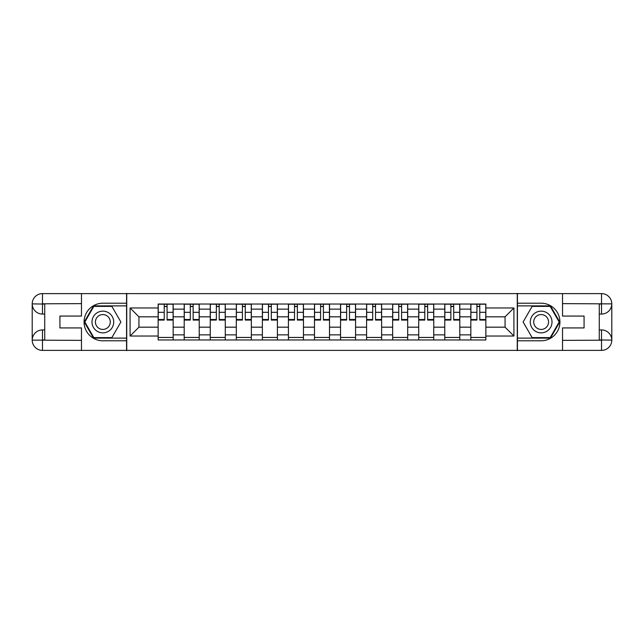 <?xml version="1.0" encoding="UTF-8"?>
<svg xmlns="http://www.w3.org/2000/svg" width="644" height="644" viewBox="0 0 644 644"><rect width="100%" height="100%" fill="white"/><g stroke="black" fill="none" stroke-linecap="round" stroke-linejoin="round"><path stroke-width="0.97" d="M76.966 350.392L567.034 350.392M567.034 293.608L76.966 293.608M184.2 339.96L184.2 309.136L173.172 309.136L173.172 339.96M173.172 309.136L173.172 304.04M184.2 309.136L184.2 304.04M199.229 304.04L199.229 339.96M210.258 339.96L210.258 304.04M225.287 304.04L225.287 339.96M236.316 339.96L236.316 304.04M251.345 304.04L251.345 339.96M262.374 339.96L262.374 304.04M277.403 304.04L277.403 339.96M288.423 339.96L288.423 304.04M303.461 304.04L303.461 339.96M314.481 339.96L314.481 304.04M329.519 304.04L329.519 339.96M340.539 339.96L340.539 304.04M355.577 304.04L355.577 339.96M366.597 339.96L366.597 304.04M381.626 304.04L381.626 339.96M392.655 339.96L392.655 304.04M407.684 304.04L407.684 339.96M418.713 339.96L418.713 304.04M433.742 304.04L433.742 339.96M444.771 339.96L444.771 304.04M459.8 304.04L459.8 339.96M470.828 339.96L470.828 304.04M470.828 327.176L459.8 327.176M444.771 327.176L433.742 327.176M418.713 327.176L407.684 327.176M392.655 327.176L381.626 327.176M366.597 327.176L355.577 327.176M340.539 327.176L329.519 327.176M314.481 327.176L303.461 327.176M288.423 327.176L277.403 327.176M262.374 327.176L251.345 327.176M236.316 327.176L225.287 327.176M210.258 327.176L199.229 327.176M184.2 327.176L173.172 327.176M470.828 316.824L459.8 316.824M444.771 316.824L433.742 316.824M418.713 316.824L407.684 316.824M392.655 316.824L381.626 316.824M366.597 316.824L355.577 316.824M340.539 316.824L329.519 316.824M314.481 316.824L303.461 316.824M288.423 316.824L277.403 316.824M262.374 316.824L251.345 316.824M236.316 316.824L225.287 316.824M210.258 316.824L199.229 316.824M184.2 316.824L173.172 316.824M138.935 327.176L158.142 327.176L158.142 316.824L138.935 316.824L138.935 327.176L130.08 336.031L130.08 307.969L158.142 307.969L158.142 316.824M485.858 316.824L485.858 327.176L505.065 327.176L505.065 316.824L485.858 316.824L485.858 304.04L158.142 304.04L158.142 307.969M485.858 307.969L513.92 307.969L513.92 336.031L485.858 336.031L485.858 327.176M158.142 327.176L158.142 339.96L485.858 339.96L485.858 336.031M158.142 336.031L130.08 336.031M517.261 350.65L517.261 293.35M126.739 350.65L126.739 293.35M173.172 337.448L158.142 337.448M164.236 306.552L167.078 306.552M199.229 337.448L184.2 337.448M190.294 306.552L193.136 306.552M225.287 337.448L210.258 337.448M216.352 306.552L219.193 306.552M251.345 337.448L236.316 337.448M242.41 306.552L245.251 306.552M277.403 337.448L262.374 337.448M268.468 306.552L271.309 306.552M303.461 337.448L288.423 337.448M294.525 306.552L297.359 306.552M329.519 337.448L314.481 337.448M320.583 306.552L323.417 306.552M355.577 337.448L340.539 337.448M346.641 306.552L349.475 306.552M381.626 337.448L366.597 337.448M372.691 306.552L375.533 306.552M407.684 337.448L392.655 337.448M398.749 306.552L401.59 306.552M433.742 337.448L418.713 337.448M424.807 306.552L427.648 306.552M459.8 337.448L444.771 337.448M450.864 306.552L453.706 306.552M485.858 337.448L470.828 337.448M476.922 306.552L479.764 306.552M130.08 307.969L138.935 316.824M505.065 327.176L513.92 336.031M505.065 316.824L513.92 307.969M167.078 319.505L173.091 319.505L173.091 320.076L167.078 320.076L167.078 304.209L173.091 304.209L169.75 304.209M173.091 319.505L173.091 304.209M164.236 306.383L167.078 306.383M161.564 304.209L158.223 304.209L158.223 320.076L164.236 320.076L164.236 304.209L161.813 304.209M158.223 304.209L169.501 304.209M193.136 319.505L199.149 319.505L199.149 320.076L193.136 320.076L193.136 304.209L199.149 304.209L195.808 304.209M199.149 319.505L199.149 304.209M190.294 306.383L193.136 306.383M187.621 304.209L184.281 304.209L184.281 320.076L190.294 320.076L190.294 304.209L187.871 304.209M184.281 304.209L195.559 304.209M219.193 319.505L225.207 319.505L225.207 320.076L219.193 320.076L219.193 304.209L225.207 304.209L221.866 304.209M225.207 319.505L225.207 304.209M216.352 306.383L219.193 306.383M213.679 304.209L210.338 304.209L210.338 320.076L216.352 320.076L216.352 304.209L213.929 304.209M210.338 304.209L221.617 304.209M44.726 314.063L42.472 314.063A10.272 10.272 0 0 1 32.2 303.879A10.272 10.272 0 0 1 42.472 293.608L126.57 293.608L126.57 303.211L102.855 303.211A18.789 18.789 0 0 0 84.066 322A18.789 18.789 0 0 0 102.855 340.789L126.57 340.789L126.57 350.392L42.472 350.392A10.272 10.272 0 0 1 32.2 340.121A10.272 10.272 0 0 1 42.472 329.937L44.726 329.937M126.57 340.789L126.57 303.211M81.474 293.608L81.474 316.067L59.924 316.067L59.924 327.933L81.474 327.933L81.474 350.392M42.472 314.063A10.272 10.272 0 0 1 32.2 303.879L42.472 304.04L42.472 314.063A10.272 10.272 0 0 1 32.2 303.879L32.2 340.121L81.474 340.37M42.472 340.37L42.472 350.392A10.272 10.272 0 0 1 32.2 340.121A10.272 10.272 0 0 1 42.472 329.937L42.472 339.96L44.726 339.96L44.726 304.04L42.472 304.04M126.57 305.884L93.549 305.884L84.243 322L93.549 338.116L126.57 338.116M599.274 329.937L601.528 329.937A10.272 10.272 0 0 1 611.8 340.121A10.272 10.272 0 0 1 601.528 350.392L517.43 350.392L517.43 340.789L541.145 340.789A18.789 18.789 0 0 0 559.934 322A18.789 18.789 0 0 0 541.145 303.211L517.43 303.211L517.43 293.608L601.528 293.608A10.272 10.272 0 0 1 611.8 303.879A10.272 10.272 0 0 1 601.528 314.063L599.274 314.063M517.43 303.211L517.43 340.789M562.526 350.392L562.526 327.933L584.076 327.933L584.076 316.067L562.526 316.067L562.526 293.608M601.528 329.937A10.272 10.272 0 0 1 611.8 340.121L601.528 339.96L601.528 329.937A10.272 10.272 0 0 1 611.8 340.121L611.8 303.879L562.526 303.63M601.528 303.63L601.528 293.608A10.272 10.272 0 0 1 611.8 303.879A10.272 10.272 0 0 1 601.528 314.063L601.528 304.04L599.274 304.04L599.274 339.96L601.528 339.96M517.43 338.116L550.451 338.116L559.757 322L550.451 305.884L517.43 305.884M91.995 322A10.859 10.859 0 0 0 102.855 332.859A10.859 10.859 0 0 0 113.714 322A10.859 10.859 0 0 0 102.855 311.141A10.859 10.859 0 0 0 91.995 322M95.425 322A7.43 7.43 0 0 0 102.855 329.43A7.43 7.43 0 0 0 110.285 322A7.43 7.43 0 0 0 102.855 314.57A7.43 7.43 0 0 0 95.425 322M111.871 306.383L120.887 322L111.871 337.617L93.839 337.617L84.823 322L93.839 306.383L111.871 306.383M530.286 322A10.859 10.859 0 0 0 541.145 332.859A10.859 10.859 0 0 0 552.005 322A10.859 10.859 0 0 0 541.145 311.141A10.859 10.859 0 0 0 530.286 322M533.715 322A7.43 7.43 0 0 0 541.145 329.43A7.43 7.43 0 0 0 548.575 322A7.43 7.43 0 0 0 541.145 314.57A7.43 7.43 0 0 0 533.715 322M550.161 306.383L559.177 322L550.161 337.617L532.129 337.617L523.113 322L532.129 306.383L550.161 306.383M245.251 319.505L251.265 319.505L251.265 320.076L245.251 320.076L245.251 304.209L251.265 304.209L247.924 304.209M251.265 319.505L251.265 304.209M242.41 306.383L245.251 306.383M239.737 304.209L236.396 304.209L236.396 320.076L242.41 320.076L242.41 304.209L239.987 304.209M236.396 304.209L247.674 304.209M271.309 319.505L277.322 319.505L277.322 320.076L271.309 320.076L271.309 304.209L277.322 304.209L273.982 304.209M277.322 319.505L277.322 304.209M268.468 306.383L271.309 306.383M265.795 304.209L262.454 304.209L262.454 320.076L268.468 320.076L268.468 304.209L266.044 304.209M262.454 304.209L273.724 304.209M297.359 319.505L303.372 319.505L303.372 320.076L297.359 320.076L297.359 304.209L303.372 304.209L300.032 304.209M303.372 319.505L303.372 304.209M294.525 306.383L297.359 306.383M291.853 304.209L288.512 304.209L288.512 320.076L294.525 320.076L294.525 304.209L292.102 304.209M288.512 304.209L299.782 304.209M323.417 319.505L329.43 319.505L329.43 320.076L323.417 320.076L323.417 304.209L329.43 304.209L326.089 304.209M329.43 319.505L329.43 304.209M320.583 306.383L323.417 306.383M317.911 304.209L314.57 304.209L314.57 320.076L320.583 320.076L320.583 304.209L318.16 304.209M314.57 304.209L325.84 304.209M349.475 319.505L355.488 319.505L355.488 320.076L349.475 320.076L349.475 304.209L355.488 304.209L352.147 304.209M355.488 319.505L355.488 304.209M346.641 306.383L349.475 306.383M343.968 304.209L340.628 304.209L340.628 320.076L346.641 320.076L346.641 304.209L344.218 304.209M340.628 304.209L351.898 304.209M375.533 319.505L381.546 319.505L381.546 320.076L375.533 320.076L375.533 304.209L381.546 304.209L378.205 304.209M381.546 319.505L381.546 304.209M372.691 306.383L375.533 306.383M370.018 304.209L366.678 304.209L366.678 320.076L372.691 320.076L372.691 304.209L370.276 304.209M366.678 304.209L377.956 304.209M401.59 319.505L407.604 319.505L407.604 320.076L401.59 320.076L401.59 304.209L407.604 304.209L404.263 304.209M407.604 319.505L407.604 304.209M398.749 306.383L401.59 306.383M396.076 304.209L392.735 304.209L392.735 320.076L398.749 320.076L398.749 304.209L396.326 304.209M392.735 304.209L404.013 304.209M427.648 319.505L433.662 319.505L433.662 320.076L427.648 320.076L427.648 304.209L433.662 304.209L430.321 304.209M433.662 319.505L433.662 304.209M424.807 306.383L427.648 306.383M422.134 304.209L418.793 304.209L418.793 320.076L424.807 320.076L424.807 304.209L422.384 304.209M418.793 304.209L430.071 304.209M453.706 319.505L459.719 319.505L459.719 320.076L453.706 320.076L453.706 304.209L459.719 304.209L456.379 304.209M459.719 319.505L459.719 304.209M450.864 306.383L453.706 306.383M448.192 304.209L444.851 304.209L444.851 320.076L450.864 320.076L450.864 304.209L448.441 304.209M444.851 304.209L456.129 304.209M479.764 319.505L485.777 319.505L485.777 320.076L479.764 320.076L479.764 304.209L485.777 304.209L482.436 304.209M485.777 319.505L485.777 304.209M476.922 306.383L479.764 306.383M474.25 304.209L470.909 304.209L470.909 320.076L476.922 320.076L476.922 304.209L474.499 304.209M470.909 304.209L482.187 304.209M444.771 309.136L433.742 309.136M418.713 309.136L407.684 309.136M392.655 309.136L381.626 309.136M366.597 309.136L355.577 309.136M340.539 309.136L329.519 309.136M314.481 309.136L303.461 309.136M288.423 309.136L277.403 309.136M262.374 309.136L251.345 309.136M236.316 309.136L225.287 309.136M210.258 309.136L199.229 309.136M470.828 309.136L459.8 309.136M444.771 334.864L433.742 334.864M418.713 334.864L407.684 334.864M392.655 334.864L381.626 334.864M366.597 334.864L355.577 334.864M340.539 334.864L329.519 334.864M314.481 334.864L303.461 334.864M288.423 334.864L277.403 334.864M262.374 334.864L251.345 334.864M236.316 334.864L225.287 334.864M210.258 334.864L199.229 334.864M184.2 334.864L173.172 334.864M470.828 334.864L459.8 334.864M167.078 312.324L173.091 312.324M158.223 319.505L164.236 319.505M158.223 312.324L164.236 312.324M193.136 312.324L199.149 312.324M184.281 319.505L190.294 319.505M184.281 312.324L190.294 312.324M219.193 312.324L225.207 312.324M210.338 319.505L216.352 319.505M210.338 312.324L216.352 312.324M81.474 303.63L42.23 303.807M32.2 340.121A10.272 10.272 0 0 1 42.472 329.937M32.2 303.879A10.272 10.272 0 0 1 42.472 293.608L42.472 303.63M562.526 340.37L601.77 340.193M611.8 303.879A10.272 10.272 0 0 1 601.528 314.063M611.8 340.121A10.272 10.272 0 0 1 601.528 350.392L601.528 340.37M245.251 312.324L251.265 312.324M236.396 319.505L242.41 319.505M236.396 312.324L242.41 312.324M271.309 312.324L277.322 312.324M262.454 319.505L268.468 319.505M262.454 312.324L268.468 312.324M297.359 312.324L303.372 312.324M288.512 319.505L294.525 319.505M288.512 312.324L294.525 312.324M323.417 312.324L329.43 312.324M314.57 319.505L320.583 319.505M314.57 312.324L320.583 312.324M349.475 312.324L355.488 312.324M340.628 319.505L346.641 319.505M340.628 312.324L346.641 312.324M375.533 312.324L381.546 312.324M366.678 319.505L372.691 319.505M366.678 312.324L372.691 312.324M401.59 312.324L407.604 312.324M392.735 319.505L398.749 319.505M392.735 312.324L398.749 312.324M427.648 312.324L433.662 312.324M418.793 319.505L424.807 319.505M418.793 312.324L424.807 312.324M453.706 312.324L459.719 312.324M444.851 319.505L450.864 319.505M444.851 312.324L450.864 312.324M479.764 312.324L485.777 312.324M470.909 319.505L476.922 319.505M470.909 312.324L476.922 312.324"/></g></svg>
